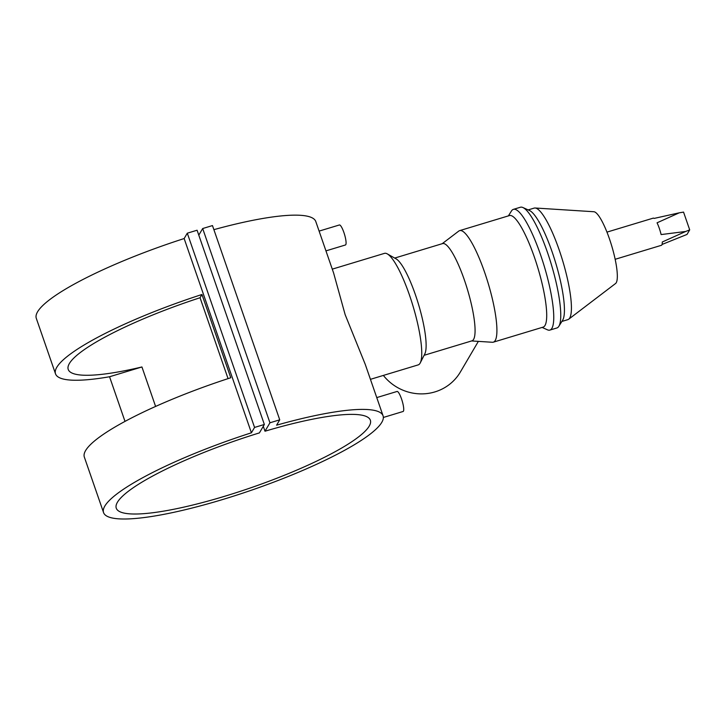 <?xml version="1.0" encoding="UTF-8"?>
<svg xmlns="http://www.w3.org/2000/svg" width="726" height="726" viewBox="0 0 726 726"><rect width="100%" height="100%" fill="white"/><g stroke="black" fill="none" stroke-linecap="round" stroke-linejoin="round"><path stroke-width="1.09" d="M383.346 417.459L403.102 411.479A10.454 2.169 -106.8 0 0 401.542 398.973A10.454 2.169 -106.8 0 0 397.049 391.459L376.758 397.594M319.104 231.104L339.396 224.969A10.454 2.169 73.2 0 1 343.888 232.474A10.454 2.169 73.2 0 1 345.449 244.98L325.947 250.878M478.361 341.374L460.357 372.03A47.054 45.212 -149.6 0 1 434.919 391.904A47.054 45.212 -149.6 0 1 383.364 375.424M370.432 379.335L418.185 364.897A58.261 12.079 -106.8 0 0 420.254 362.891A58.261 12.079 -106.8 0 0 409.509 295.201A58.261 12.079 -106.8 0 0 387.294 253.891A58.261 12.079 -106.8 0 0 384.462 253.365L332.272 269.146M213.889 229.661A147.895 27.225 160.9 0 1 315.801 221.557L333.606 272.985L345.149 314.657L365.26 364.379L383.065 415.807A147.895 27.225 160.9 0 0 276.597 425.182L279.737 419.819L212.473 225.577L202.681 228.536L198.797 235.151M561.897 321.436L567.859 319.64A58.261 12.079 -106.8 0 0 568.703 319.204L615.575 283.503A37.598 7.795 -106.8 0 0 609.432 238.809A37.598 7.795 -106.8 0 0 593.877 211.738L535.071 207.999A58.261 12.079 -106.8 0 0 534.136 208.108L528.174 209.905M568.703 319.204A58.261 12.079 -106.8 0 0 559.183 249.944A58.261 12.079 -106.8 0 0 535.071 207.999M542.113 327.417L547.386 329.795A63.062 13.077 -106.8 0 0 549.9 330.085L556.896 327.97A63.062 13.077 -106.8 0 0 558.829 326.328L562.65 320.239A58.261 12.079 -106.8 0 0 552.187 252.058A58.261 12.079 -106.8 0 0 529.463 210.486L522.911 207.536A63.062 13.077 -106.8 0 0 520.388 207.246L513.4 209.36A63.062 13.077 -106.8 0 0 511.458 210.994L508.391 215.885M558.829 326.328A63.062 13.077 -106.8 0 0 547.504 252.53A63.062 13.077 -106.8 0 0 522.911 207.536M549.9 330.085A63.062 13.077 -106.8 0 0 540.507 254.645A63.062 13.077 -106.8 0 0 513.4 209.36M471.582 340.948L492.409 342.273A58.261 12.079 -106.8 0 0 493.353 342.164L543.157 327.108A58.261 12.079 -106.8 0 0 534.472 257.412A58.261 12.079 -106.8 0 0 509.425 215.577L459.631 230.632A58.261 12.079 -106.8 0 0 458.787 231.068L442.179 243.709M493.353 342.164A58.261 12.079 -106.8 0 0 484.678 272.468A58.261 12.079 -106.8 0 0 459.631 230.632M424.093 355.304L471.973 340.83A50.793 10.536 -106.8 0 0 464.404 280.064A50.793 10.536 -106.8 0 0 442.57 243.591L394.699 258.075M420.254 362.891L424.819 353.88A50.793 10.536 -106.8 0 0 415.454 294.874A50.793 10.536 -106.8 0 0 396.087 258.855L387.294 253.891M606.954 232.12L653.2 218.145A14.193 2.94 73.2 0 1 654.108 218.417L679.237 212.827L657.057 222.809A14.193 2.94 73.2 0 1 659.299 228.327A14.193 2.94 73.2 0 1 661.123 234.571L685.698 231.467L662.275 242.003A14.193 2.94 73.2 0 1 661.413 245.306L615.167 259.291M662.067 244.444L687.014 234.434L689.7 229.861L685.698 231.467M125.008 421.398L109.553 376.749A147.895 27.225 -19.1 0 1 55.521 373.845A147.895 27.225 -19.1 0 1 201.946 294.502L230.777 377.747A147.895 27.225 160.9 0 0 84.343 457.099L103.564 512.592A147.895 27.225 160.9 0 0 252.221 489.932A147.895 27.225 160.9 0 0 383.065 415.807M279.737 419.819L269.945 422.786L264.99 431.217A134.446 24.757 -19.1 0 1 370.36 420.209A134.446 24.757 -19.1 0 1 251.414 487.591A134.446 24.757 -19.1 0 1 116.269 508.191A134.446 24.757 -19.1 0 1 259.4 432.905L264.355 424.474L254.563 427.433L251.414 432.796L184.15 238.545A147.895 27.225 160.9 0 0 36.3 318.342L55.521 373.845M251.414 432.796A147.895 27.225 160.9 0 0 103.564 512.592M228.064 378.636L200.049 297.733A134.446 24.757 160.9 0 0 68.226 369.443A134.446 24.757 160.9 0 0 141.933 366.966L155.6 406.442M264.99 431.217L263.284 426.289M269.945 422.786L202.681 228.536M264.355 424.474L197.091 230.224L187.299 233.191L184.15 238.545M254.563 427.433L187.299 233.191M679.237 212.827L683.547 212.101L689.7 229.861M109.553 376.749L141.933 366.966M200.049 297.733L201.946 294.502"/></g></svg>
